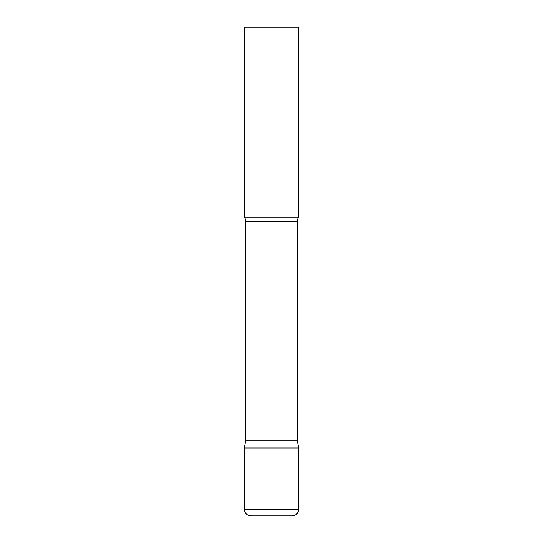 <?xml version="1.0" encoding="UTF-8"?>
<svg xmlns="http://www.w3.org/2000/svg" width="543" height="543" viewBox="0 0 543 543"><rect width="100%" height="100%" fill="white"/><g stroke="black" fill="none" stroke-linecap="round" stroke-linejoin="round"><path stroke-width="0.81" d="M244.35 509.334L244.35 447.975L245.707 440.278L297.292 440.278L298.65 447.975L244.35 447.975L298.65 447.975L298.65 509.334L244.35 509.334C244.737 513.291 246.909 515.463 250.866 515.85L292.134 515.85C296.091 515.463 298.263 513.291 298.65 509.334M297.292 440.278L297.292 221.184A6.516 6.516 0 0 1 298.65 217.2L298.65 27.15L244.35 27.15L244.35 217.2A6.516 6.516 0 0 1 245.707 221.184L297.292 221.184M245.707 440.278L245.707 221.184M244.35 217.2L298.65 217.2"/></g></svg>
